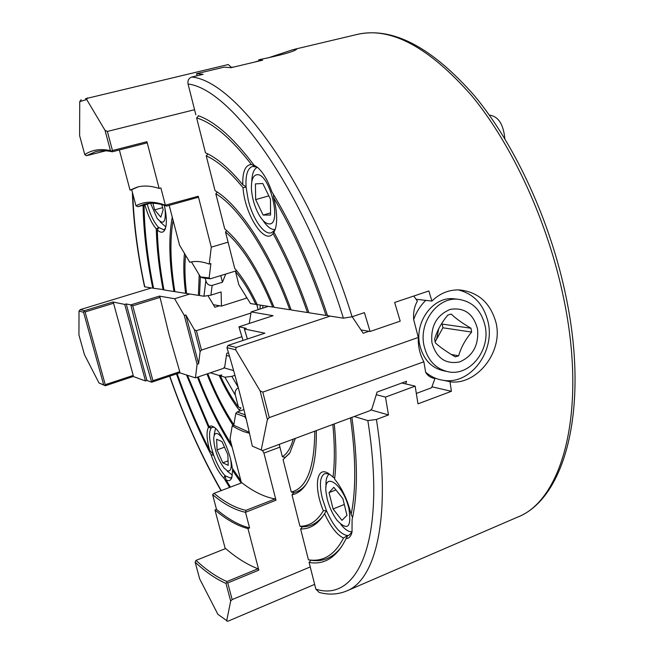 <?xml version="1.0" encoding="UTF-8"?>
<svg xmlns="http://www.w3.org/2000/svg" width="654" height="654" viewBox="0 0 654 654"><rect width="100%" height="100%" fill="white"/><g stroke="black" fill="none" stroke-linecap="round" stroke-linejoin="round"><path stroke-width="0.98" d="M385.492 397.092L376.279 394.681L371.946 408.734L370.099 410.614L354.288 416.484L367.834 420.596L376.426 419.459L388.476 414.938L385.492 397.092L415.159 386.146L417.98 403.853L451.391 391.313L450.026 381.74C475.793 385.795 503.367 352.768 496.059 322.831C490.525 302.982 478.344 292.011 459.533 289.926C449.036 289.591 439.831 293.311 431.918 301.077L416.05 299.246M246.174 296.752L246.28 298.216L221.469 306.097L221.117 291.954L210.923 295.142L203.966 296.237L205.838 280.599L205.152 277.942M225.761 274.042L222.434 282.226L212.149 285.406C208.904 285.659 206.803 284.057 205.838 280.599M177.177 373.679C186.635 400.698 197.459 426.228 209.656 450.279L213.449 454.522L211.561 448.333C208.994 438.057 208.888 431.288 211.242 428.027L208.503 427.324L186.521 374.987M214.226 427.291L212.337 427.275L211.242 428.027M267.674 58.026L292.927 49.688L296.736 49.173C294.096 51.584 281.433 55.116 258.747 59.776L259.049 61.026M450.026 381.74L443.829 380.383C470.676 384.707 495.397 351.329 488.015 321.76C483.608 304.323 473.651 293.695 458.143 289.894M160.181 221.91L165.83 226.922M227.249 471.158L232.301 475.123M423.866 344.985C419.026 322.103 437.551 297.276 457.596 299.205C472.36 301.093 481.597 310.274 485.301 326.755C490.108 350.282 470.267 375.609 449.363 371.995C435.916 369.396 427.414 360.387 423.866 344.985M445.84 371.268L444.973 371.088C431.583 368.496 423.122 359.545 419.574 344.225C414.75 321.482 433.193 296.802 453.157 298.714L455.985 299.025M150.559 203.28L157.148 218.403C163.565 225.646 166.173 222.352 164.996 208.528M224.06 441.164C221.698 437.06 219.523 434.567 217.537 433.676C215.076 432.834 213.801 434.689 213.719 439.251C214.487 449.772 217.913 459.329 224.003 467.929L227.257 470.757C230.821 471.935 231.974 468.264 230.731 459.737M275.228 229.325L273.944 232.244C287.139 256.507 298.788 283.346 308.909 312.759L326.027 315.449L327.376 315.154M274.533 230.412L273.053 233.543C264.543 245.438 244.792 214.569 242.986 187.657L246.1 187.158L248.258 200.189C252.746 219.025 264.126 235.35 271.369 232.783L274.606 230.38M352.016 532.054L349.081 535.185L347.814 535.495L343.056 544.226C334.219 558.769 322.904 564.843 309.097 562.448L310.903 560.233L308.426 559.791L300.627 528.972C310.151 529.143 318.057 524.132 324.351 513.93L326.485 510.7C333.417 526.168 340.415 534.441 347.454 535.52L347.814 535.495M334.701 478.295L329.076 473.888C316.405 464.602 313.397 487.173 323.346 510.741L326.485 510.7M326.321 510.316L322.226 497.964C319.16 484.491 320.002 476.365 324.768 473.602L329.003 473.839M455.298 356.847C446.764 351.893 440.109 347.225 435.343 342.859L434.648 338.976C437.117 330.654 441.524 322.675 447.851 315.04L451.227 314.067C455.846 318.539 462.419 323.264 470.954 328.234L471.632 332.077C465.305 339.663 460.972 347.576 458.642 355.825L455.298 356.847M477.559 329.052C478.9 345.157 472.907 356.119 459.582 361.956C445.546 364.531 436.324 358.081 431.918 342.59C430.545 326.133 436.651 315.073 450.246 309.391C464.315 307.159 473.422 313.716 477.559 329.052M257.3 167.277C253.809 169.018 251.97 173.874 251.782 181.845M262.777 220.153C266.742 226.186 270.552 229.333 274.198 229.579L275.121 229.521M329.289 474.036C326.689 475.965 325.602 480.273 326.044 486.952M256.883 174.741C253.057 175.435 251.234 180.03 251.422 188.516C251.994 197.819 254.504 206.55 258.951 214.716C262.393 220.602 265.745 223.66 268.99 223.897C282.512 225.532 269.587 172.542 256.883 174.741M348.95 508.796C343.203 483.658 322.994 470.251 326.093 492.724L327.253 499.108C329.354 507.185 332.584 514.224 336.924 520.2C347.658 531.326 351.664 527.533 348.95 508.796M438.801 328.545L436.61 339.197L435.041 341.568M504.88 138.803C503.433 124.407 498.43 116.543 489.871 115.202L489.429 115.276M105.253 384.691L85.094 311.95L113.551 303.252L112.938 301.993L84.489 310.675L83.549 312.236L103.716 384.92L104.73 385.435L105.253 384.691L133.22 375.429L113.551 303.252M85.094 311.95L84.211 311.451M160.05 297.398L169.026 334.529L179.768 371.709L152.922 380.702L132.721 305.827L160.05 297.398L159.412 296.115L130.825 304.887L126.238 303.955L124.742 304.421L112.938 301.993M133.22 375.429L133.244 376.491L105.302 385.754L104.73 385.435M179.768 371.709L179.768 372.813L151.703 382.189L146.954 380.464L145.474 380.955L133.244 376.491M152.922 380.702L151.908 382.157M103.716 384.92L99.007 382.982L105.302 385.754M228.483 352.743L226.75 353.323L224.723 366.894L223.382 368.398L195.448 377.865L179.768 372.813M132.721 305.827L131.037 304.854M151.703 382.189L140.381 343.497L130.825 304.887M146.954 380.464L126.238 303.955M145.474 380.955L124.742 304.421M132.361 192.202C133.351 221.812 137.405 253.335 144.55 286.763L151.417 287.964L80.205 309.636L79.02 311.116L78.938 334.93L84.44 354.64L99.007 382.982M200.108 351.582L194.393 329.739L196.404 330.679L201.473 350.078L200.108 351.582L198.612 363.747L185.826 314.95L194.393 329.739M195.448 377.865L197.099 364.253L184.289 315.441L185.826 314.95M197.099 364.253L198.612 363.747M185.597 255.289C184.461 266.382 184.788 279.119 186.586 293.499L189.832 294.014L174.618 298.731L184.289 315.441M174.618 298.731L159.412 296.115M186.537 293.147L185.613 293.352C183.676 278.31 183.292 264.984 184.461 253.392M173.114 220.406C169.713 239.822 170.302 263.57 174.871 291.659L185.613 293.352M174.822 291.324L173.972 291.521C169.108 262.041 168.536 237.238 172.255 217.112M164.293 205.299C166.639 215.812 166.974 223.652 165.298 228.818C163.639 232.906 160.99 233.306 157.344 230.012C157.745 248.577 159.944 268.557 163.925 289.935L173.972 291.521M163.868 289.624L153.576 288.308C147.526 258.428 144.362 230.666 144.076 205.021M151.417 287.964L153.518 288.013M80.205 309.636L84.489 310.675M219.589 305.778L214.888 307.266L208.07 295.861M258.093 309.669L256.72 304.233M201.473 350.078L241.915 336.72M196.404 330.679L250.972 313.045M79.02 311.116L83.549 312.236M329.044 492.626L333.082 508.976L341.968 520.339L346.955 515.327L342.868 498.642L333.842 487.32L329.044 492.626L335.911 489.92M344.298 504.479L333.082 508.976M263.121 215.06L270.552 215.052L270.454 199.192L262.794 183.472L255.428 183.897L255.657 199.617L263.121 215.06L270.535 212.902M268.835 195.865L255.657 199.617M340.832 524.467C345.099 529.683 348.852 532.103 352.089 531.71M441.605 323.632L442.243 324.09L442.905 327.793L471.632 332.077M435.114 341.919L442.905 327.793M451.383 354.501L458.642 355.825M442.243 324.09L470.954 328.234M222 441.573L216.637 439.284L217.079 449.895L222.818 462.828L228.221 465.354L227.854 454.702L222 441.573M224.502 447.181L217.079 449.895M228.066 460.882L222.818 462.828M152.922 203.263L154.655 209.877L160.802 217.169L163.173 209.762L161.816 204.588M162.617 207.653L154.655 209.877M334.251 423.931C336.36 445.129 336.475 463.506 334.603 479.063C342.238 488.538 347.748 500.343 351.133 514.494L352.58 517.461M273.944 232.244L275.342 228.974C277.541 221.101 276.994 210.694 273.674 197.77L273.413 194.352M324.548 513.594C330.589 526.764 336.924 534.907 343.538 538.021L347.454 535.52M242.789 184.771C242.438 171.65 245.315 164.89 251.414 164.506L256.842 167.048L252.362 166.468C247.531 168.372 245.438 175.141 246.076 186.774L242.789 184.771C229.341 168.462 216.907 157.802 205.462 152.799L196.633 117.908L198.62 115.799M351.133 514.494C356.168 489.813 355.94 457.62 350.462 417.906M333.009 477.297C334.823 462.345 334.766 444.736 332.845 424.454M354.288 416.484L262.532 450.573L252.289 446.11C245.552 414.309 237.116 381.486 226.963 347.65L227.952 345.443L264.903 333.188L244.375 328.97L247.4 338.993M226.709 230.551L225.491 231.957C242.135 246.198 257.88 271.23 272.743 307.061L268.32 306.366L251.161 311.909L273.078 315.686L239.029 326.804L246.223 328.365L244.375 328.97M238.923 326.886L243.026 340.44M273.053 233.543C286.019 257.333 297.488 283.664 307.462 312.53L308.737 312.252M273.674 197.77C293.859 231.818 311.312 271.042 326.027 315.449M257.496 167.383L254.005 165.16C234.9 139.792 217.349 123.704 201.358 116.894L198.276 115.668M215.526 428.395L214.169 434.681M289.444 453.451L283.076 459.59L289.894 452.764L295.379 438.368M314.803 431.158C314.443 468.051 306.603 488.35 291.283 492.029L283.076 459.59M291.283 492.029L293.809 492.568L291.986 494.8C297.75 493.639 302.638 489.854 306.652 483.445C313.413 472.466 316.626 454.849 316.299 430.602M305.827 484.737C302.352 488.979 298.347 491.595 293.809 492.568M323.346 510.741C317.19 521.124 309.391 526.298 299.941 526.274L291.986 494.8M299.941 526.274L302.442 526.756L300.627 528.972M323.125 515.875C317.345 523.184 310.446 526.813 302.442 526.756M343.538 538.021C334.75 554.935 323.051 562.187 308.426 559.791M341.421 546.899C333.058 557.756 322.888 562.195 310.903 560.233M251.414 164.506C231.222 138.468 212.959 122.936 196.633 117.908M242.986 187.657C229.767 171.512 217.512 160.9 206.231 155.824L207.939 153.968M307.462 312.53L291.161 309.963C270.143 251.643 238.955 204.432 215.043 190.682L206.231 155.824M290.981 309.481L289.771 309.743C269.284 253.262 239.127 207.49 215.812 193.723L217.275 192.096M215.812 193.723L224.706 228.867C242.111 243.443 258.567 269.579 274.083 307.274L289.771 309.743M225.973 583.425L230.682 601.075L232.17 599.587L227.739 582.943L226.742 582.534L225.973 583.425C215.918 579.035 205.642 571.948 195.137 562.154L196.037 560.38L225.63 548.543C236.601 557.993 247.392 564.737 257.995 568.759L258.829 570.141L227.739 582.943M293.245 439.169C290.801 447.933 287.171 453.778 282.348 456.713L284.907 457.326M345.966 538.544C348.999 538.569 351.026 536.378 352.032 531.964L352.073 519.791C357.926 494.22 357.861 460.081 351.877 417.383M376.279 394.681L377.088 392.065L406.535 381.29L405.66 383.906L401.842 383.007M252.289 446.11L262.532 450.573M251.161 311.909L249.239 323.468M226.963 347.65L235.669 349.8L236.151 347.429L227.952 345.443M352.163 316.74L363.215 333.262L368.946 331.292M443.829 380.383L443.085 380.285C436.659 379.304 430.847 376.622 425.656 372.232L423.841 361.776L269.26 417.595L262.802 392.122L418.307 337.448C417.971 346.268 419.819 354.37 423.841 361.776M413.769 296.033L417.391 301.134C414.407 306.252 413.164 312.399 413.655 319.577L418.307 337.448M261.265 449.805L267.388 419.533L269.26 417.595M267.388 419.533L260.104 390.855L262.802 392.122M235.669 349.8L260.104 390.855M272.743 307.061L273.903 306.808M431.918 301.077L428.852 290.965L394.64 302.459L400.207 321.139L370.082 331.488L364.425 312.62L352.081 316.765L343.415 318.187L330.156 316.103L236.151 347.429M330.156 316.103L327.556 315.694C311.942 268.483 293.368 227.167 271.835 191.745C267.887 180.586 263.202 172.542 257.782 167.62L254.005 165.16M107.362 131.438L112.455 150.526L111.703 151.287L110.452 150.608L105.049 130.359L107.362 131.438L194.565 109.708L195.865 114.867M245.242 414.996L244.841 416.786L235.751 413.475L237.181 411.955L245.201 414.857M246.247 419.206L244.841 416.786M249.272 432.294L233.764 425.264L235.751 413.475M237.181 411.955L243.917 409.567M249.501 433.3L243.443 431.526L237.255 428.746L232.219 425.819L233.764 425.264M275.154 498.953L245.945 510.333C235.677 508.142 225.041 502.468 214.03 493.337L241.866 482.758C253.286 491.62 264.38 497.015 275.154 498.953L275.98 500.212L245.512 512.303L249.591 527.933L247.972 528.579L258.829 570.141M245.945 510.333L245.634 512.057M367.834 420.596C386.874 540.809 357.517 602.677 315.857 589.164L310.233 566.944L232.17 599.587M310.233 566.944L309.097 562.448M282.348 456.713L279.928 447.14L263.938 453.099L275.98 500.212M196.037 560.38C206.558 570.149 216.858 577.204 226.922 581.545L257.995 568.759M226.922 581.545L226.742 582.534M195.137 562.154L199.65 578.839L217.905 614.351L227.747 621.3L314.648 584.382M230.682 601.075L226.652 620.998M105.049 130.359L86.704 99.547L79.731 101.607L79.616 135.64L84.758 154.622L86.516 155.717L95.59 151.679C100.618 150.379 106.185 150.412 112.316 151.777L111.703 151.287M84.758 154.622C91.83 149.823 100.389 148.483 110.452 150.608M112.316 151.777L146.749 142.956L146.929 141.705L112.455 150.526M86.516 155.717L105.76 150.804M150.346 203.288L138.068 206.68L143.97 204.301C150.551 202.438 158.096 203.034 166.615 206.092L198.015 197.345L198.26 196.249L165.38 205.192L160.884 187.943L159.126 188.426L146.929 141.705M166.615 206.092L165.617 205.34M225.491 231.957L228.074 242.168L211.275 247.155L198.26 196.249M169.198 205.372L179.58 245.234L189.783 262.27C195.481 260.783 201.963 261.387 209.231 264.093L210.89 263.587L209.133 277.934L200.443 276.887L191.458 261.902M200.443 276.887L202.56 277.86L210.286 278.8L209.133 277.934M210.286 278.8L236.151 270.854M231.63 67.55L228.23 64.542L85.412 98.738M86.704 99.547L87.358 97.887M79.731 101.607L81.153 99.743M263.938 453.099L262.458 450.541M279.928 447.14L279.225 444.377M416.385 393.414L431.599 387.757L434.943 378.56C430.684 377.808 427.585 375.698 425.656 372.232M413.655 319.577C416.336 312.032 420.383 305.631 425.795 300.374M228.074 242.168L234.696 268.344C242.528 277.239 250.049 289.33 257.243 304.625L268.32 306.366M257.03 304.167L255.877 304.412C249.362 290.801 242.577 279.879 235.53 271.639L236.486 270.429M235.53 271.639L238.849 284.768L250.466 303.554L238.849 284.768M255.877 304.412L250.466 303.554M343.415 318.187C303.317 188.957 231.042 88.993 188.058 84.006L194.565 109.708M211.275 247.155L209.231 264.093M262.949 305.524L262.638 308.206M232.742 468.902L231.868 477.33C230.797 480.69 228.818 481.499 225.941 479.774L225.205 475.793L230.56 478.058L232.007 476.823M241.457 482.914L230.028 439.006L232.219 425.819M214.03 493.337L212.599 494.637L216.507 509.384L214.97 509.981L225.254 548.69M245.512 512.303C234.933 510.095 223.962 504.209 212.599 494.637M249.591 527.933C238.89 525.187 227.87 519.006 216.507 509.384M247.972 528.579C237.304 525.816 226.309 519.611 214.97 509.981M225.941 479.774L230.445 487.099M225.205 475.793L224.886 475.474L224.028 478.27L229.579 487.426M232.399 470.136L241.195 483.012M138.068 206.68L135.983 205.855L131.691 189.685L130.032 190.134L137.234 187.118C143.651 185.352 150.951 185.785 159.126 188.426M130.032 190.134L119.363 149.97M131.691 189.685L138.084 186.905M135.983 205.855C143.994 201.219 153.788 200.999 165.38 205.192M315.857 589.164L319.177 592.426C328.831 595.034 337.995 594.543 346.669 590.954C376.058 579.755 391.664 516.219 376.426 419.459M388.476 414.938L370.818 409.878M415.159 386.146L405.66 383.906M451.391 391.313L431.942 386.808M370.082 331.488L360.992 329.935M188.058 84.006C187.485 80.475 188.728 78.153 191.802 77.033L203.165 74.327L196.601 73.689L197.124 75.766M196.601 73.689L224.216 67.133L231.042 67.697L262.687 60.16L258.747 59.776M231.41 67.37L234.467 66.88M254.431 62.13L258.992 60.773M220.741 275.587L222.434 282.226M260.333 305.107L259.965 309.064M213.449 454.522L213.694 455.233L211.046 454.734C214.847 465.534 219.172 473.373 224.028 478.27M213.694 455.233C217.014 464.299 220.741 471.052 224.886 475.474M211.046 454.734C198.031 429.465 186.513 402.521 176.498 373.908M209.656 450.279C206.623 439.079 206.239 431.427 208.503 427.324M211.324 427.945L209.084 426.661L209.893 426.138L211.504 425.983L213.801 426.988C220.848 431.19 230.911 453.508 232.227 468.101L240.917 480.845M209.084 426.661L187.412 375.273M197.492 377.178C207.596 403.632 219.172 427.037 232.203 447.369M198.236 376.925C207.915 402.218 218.976 424.675 231.402 444.295M206.991 373.957C214.733 393.471 223.439 410.655 233.102 425.509M207.776 373.687C215.509 393.111 224.208 410.132 233.854 424.748M238.301 387.65C235.571 389.408 234.606 391.95 235.399 395.261L238.457 407.14L240.95 407.883L239.225 410.107L239.487 411.137M226.431 355.449L229.521 356.258M223.905 367.81L233.642 370.597M157.344 230.012L158.857 227.355L156.29 228.916C156.739 247.809 159.004 268.099 163.083 289.804M165.446 228.393L163.696 229.709L158.652 227.502M147.207 204.154C150.289 214.782 154.058 222.515 158.513 227.363M144.853 204.8C147.951 215.526 151.769 223.562 156.29 228.916M213.359 304.715L221.469 306.097M189.832 294.014L198.399 295.363L199.217 274.844M199.486 295.126L198.399 295.363M203.966 296.237L199.503 295.534L200.394 276.797M234.949 375.306L231.843 376.377L224.911 377.219L235.399 395.261M143.054 205.299C143.504 230.919 146.741 258.543 152.774 288.177M238.457 407.14C231.998 398.564 225.949 388.124 220.324 375.829L224.911 377.219M220.324 375.829L221.837 374.946L219.188 375.486C225.368 389.22 232.047 400.763 239.225 410.107M210.375 372.805L219.188 375.486M357.198 34.425C392.67 26.577 431.844 47.113 474.714 96.056C515.377 145.155 550.774 222.008 566.127 297.235C589.614 410.115 564.418 499.215 517.298 517.24C561.851 500.792 587.562 412.56 563.74 298.714C548.248 222.94 512.581 145.343 471.967 96.015C429.065 47.104 390.806 26.577 357.198 34.425L294.504 49.279M210.923 295.142L212.149 285.406M352.081 316.765C311.026 183.611 236.037 81.063 191.802 77.033M169.803 376.156C184.273 417.726 201.416 455.879 221.248 490.59M231.843 376.377L238.203 387.274M144.787 286.926C137.749 253.891 133.743 222.81 132.754 193.682M517.298 517.24L346.669 590.954M457.596 299.205L453.157 298.714M221.003 490.688C201.187 455.871 184.068 417.71 169.631 376.214"/></g></svg>
